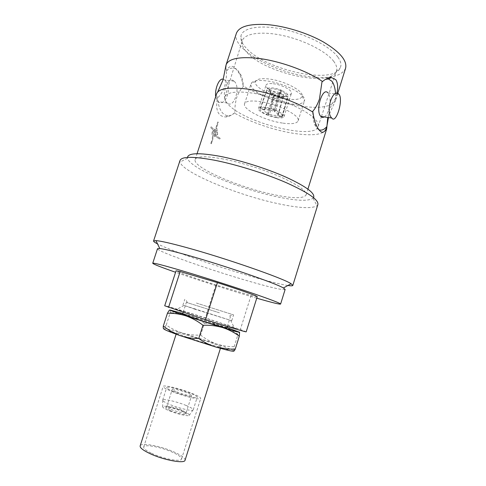 <?xml version="1.0" encoding="UTF-8"?>
<svg xmlns="http://www.w3.org/2000/svg" width="486" height="486" viewBox="0 0 486 486"><rect width="100%" height="100%" fill="white"/><g stroke="black" fill="none" stroke-linecap="round" stroke-linejoin="round"><path stroke-width="0.36" stroke-dasharray="2.43 1.82" d="M217.704 92L216.616 93.834L217.321 98.646L217.582 97.965C220.444 95.213 222.776 91.447 224.587 86.66C226.002 81.557 226.622 76.284 226.44 70.828L225.783 67.439M335.577 93.664L335.662 98.47L335.99 97.777L335.674 100.061C332.151 106.689 320.882 108.773 301.879 106.312C282.275 103.639 258.698 95.481 243.146 85.901L243.304 86.605C240.673 89.181 238.48 92.802 236.718 97.467C235.346 102.461 234.732 107.509 234.89 112.612L234.361 113.031C231.561 115.358 228.699 116.67 225.777 116.974C218.141 116.567 215.322 110.456 217.321 98.646M335.662 98.47C333.238 101.307 331.142 105.243 329.362 110.273L327.777 117.454M186.162 405.494C176.965 401.618 162.853 398.338 162.676 400.106L162.731 400.464C163.278 401.381 165.513 402.675 169.444 404.34C178.046 408.009 191.448 411.271 192.966 410.117L193.221 409.85C193.258 408.939 190.907 407.487 186.162 405.494M173.551 391.534C168.928 389.626 166.649 388.296 166.71 387.536C166.82 385.987 180.865 389.395 190.087 393.162C194.837 395.094 197.213 396.467 197.207 397.275C197.292 398.854 182.906 395.397 173.551 391.534M183.283 411.296C174.602 407.566 161.297 404.747 162.719 407.007C163.199 407.851 165.155 409.012 168.587 410.488C176.09 413.732 187.796 416.532 189.182 415.457C190.008 414.728 188.046 413.343 183.283 411.296M170.282 410.579C177.566 413.744 188.513 415.864 186.211 413.72L181.685 411.205C174.717 408.501 169.541 407.207 166.151 407.317C164.918 407.736 166.297 408.829 170.282 410.579M171.054 409.394C176.953 411.94 186.102 414.005 186.132 412.821L181.697 410.008C175.179 407.481 170.337 406.266 167.178 406.357L166.741 406.63C166.674 407.207 168.113 408.125 171.054 409.394M176.667 391.838C182.584 394.28 191.672 396.473 191.642 395.47C191.654 394.96 190.16 394.097 187.159 392.876C181.29 390.471 172.336 388.302 172.293 389.292C172.257 389.778 173.715 390.629 176.667 391.838M185.057 460.236C185.281 458.274 181.934 455.674 175.015 452.43C161.735 446.172 140.843 442.139 140.144 445.905M186.867 337.126C180.093 334.714 176.661 333.268 176.576 332.801C176.382 331.823 196.417 337.612 209.97 342.399C217.023 344.89 220.662 346.403 220.881 346.943C221.452 348.012 200.73 342.059 186.867 337.126M171.558 391.339C183.094 396.114 200.852 400.373 200.724 398.417C200.718 397.42 197.784 395.726 191.915 393.344C180.585 388.721 163.339 384.529 163.181 386.437C163.096 387.36 165.89 388.994 171.558 391.339M151.687 453.347C163.089 458.857 181.266 462.253 181.521 459.057C181.721 457.417 178.915 455.23 173.107 452.509C161.905 447.217 144.269 443.821 143.71 446.992C143.425 448.529 146.086 450.644 151.687 453.347M284 96.957L286.09 95.772L285.282 93.537L280.89 90.736L279.851 92.729L279.164 94.478L282.287 96.501L282.919 98.281L284.043 96.866L283.344 94.983L279.851 92.729M275.848 110.699L274.353 111.543L277.488 113.542L278.168 115.164L282.226 116.786L282.481 116.361L281.4 114.119L275.848 110.699L281.613 90.232L280.89 90.736M285.975 95.967L287.864 96.684L288.143 96.179L287.135 93.695L281.613 90.232M278.168 115.164L282.919 98.281M278.654 94.272L280.544 90.596C275.702 88.889 271.972 88.416 269.365 89.169L270.362 91.38L270.471 93.203L273.995 93.118L278.654 94.272L272.956 110.984L274.444 110.14C268.345 108.099 263.752 107.436 260.678 108.153L264.785 109.8C266.729 109.478 269.451 109.872 272.956 110.984M270.295 93.318L270.216 91.477L269.135 89.479C268.946 90.846 270.72 92.504 274.462 94.454L274.122 97.103L271.036 95.013L270.295 93.318L264.305 110.085L260.204 108.439L260.028 108.773C259.882 110.425 262.136 112.333 266.796 114.496L268.205 113.688C265.453 112.327 264.141 111.148 264.275 110.164L264.305 110.085M269.578 114.234L268.157 115.036L275.963 117.041L281.716 117.059L277.664 115.437L274.171 115.364L269.578 114.234L274.62 97.309L274.797 94.588L281.133 96.064L285.847 96.046L283.842 97.048L282.731 98.391L279.231 98.354L274.62 97.309M274.797 94.588L274.14 94.964L281.971 96.823L287.736 96.763L285.847 96.046M281.716 117.059L287.736 96.763M219.374 312.79L186.375 302.377L219.374 312.79M196.417 303.064L233.578 314.873L196.417 303.064M226.816 328.159L215.766 324.156C202.17 319.606 182.274 313.531 182.615 314.053M288.222 99.089C272.719 97.267 252.769 86.708 255.551 81.429C256.802 79.005 261.152 78.179 268.588 78.957C284.055 80.542 304.163 91.131 302.116 96.289C301.041 99.144 296.405 100.08 288.222 99.089M265.964 80.816C257.428 79.917 252.471 80.84 251.104 83.598L251.037 83.78C248.516 89.849 271.085 101.55 288.544 103.682C297.681 104.83 302.978 103.876 304.436 100.821L304.485 100.632C306.945 94.849 283.763 82.675 265.964 80.816M282.396 123.055C264.992 120.631 242.241 109.283 244.58 103.785C245.691 101.167 250.612 100.395 259.336 101.477C277.312 103.688 300.889 115.723 298.112 120.874C296.746 123.632 291.509 124.361 282.396 123.055M273.247 83.732C281.777 84.637 292.791 90.493 291.43 93.3C290.762 94.758 288.271 95.232 283.964 94.721C275.562 93.762 264.73 88.069 266 85.184C266.607 83.762 269.025 83.282 273.247 83.732M276.656 117.685C280.951 118.28 283.405 117.928 284.024 116.628C285.288 114.137 274.165 108.493 265.672 107.406C261.462 106.865 259.081 107.224 258.522 108.487C257.349 111.063 268.284 116.549 276.656 117.685M189.358 314.187C212.297 321.835 243.911 331.367 234.288 327.783L220.401 322.99C204.782 317.808 182.329 310.815 176.746 309.418C172.834 308.47 177.038 310.062 189.358 314.187M194.485 309.072L231.731 320.711L184.079 305.415L194.485 309.072M256.754 298.179L246.025 294.996C223.609 288.259 195.141 279.079 175.58 272.269M285.136 289.456C283.253 290.355 271.625 287.73 250.247 281.588C211.465 270.495 156.34 251.213 157.5 248.717M287.9 285.501C280.853 284.377 269.669 281.643 254.354 277.293C219.259 267.373 171.449 251.013 157.531 243.893M317.893 204.491L317.006 205.748C311.72 208.852 298.574 208.123 277.561 203.573C237.162 194.989 182.578 172.53 180.008 162.026L180.014 160.483M313.561 197.668L313.069 198.258C308.367 201.362 296.332 200.87 276.971 196.787C239.653 189.084 189.303 168.059 187.56 158.205L187.499 157.434M337.861 57.062C330.273 46.474 306.38 34.111 283.125 29.288C259.834 24.397 242.228 27.848 240.91 36.171C240.345 39.809 242.162 43.837 246.359 48.248C265.781 70.087 333.275 84.989 340.273 67.876C341.664 64.851 340.862 61.242 337.861 57.062M333.797 61.43C326.622 51.704 304.728 40.35 283.101 35.606C261.456 30.806 244.464 33.406 242.295 40.739L242.101 41.492C241.548 44.876 243.261 48.636 247.234 52.767C265.629 73.289 329.915 87.547 336.215 71.527L336.494 70.804C337.333 68.113 336.433 64.99 333.797 61.43M321.957 82.006L325.541 79.333M243.146 85.901C242.447 81.308 241.171 77.207 239.331 73.593L235.595 68.24C232.144 65.167 229.131 65.871 226.555 70.355M226.44 70.828C230.546 67.347 234.343 67.196 237.83 70.367L240.928 74.996C242.362 78.282 243.152 82.152 243.304 86.605M345.576 68.283C341.883 76.01 330.419 78.866 311.168 76.867C275.787 73.435 230.838 48.752 236.348 33.425M213.943 136.821L214.545 136.438L213.81 129.276L210.954 126.615L210.626 127.593L213.293 130.084L210.638 127.593L210.954 126.615L213.81 129.276L214.545 136.438L213.955 136.827L213.299 130.09L213.955 136.827M214.636 129.264L215.486 136.426L219.86 139.233L220.17 138.279L216.033 135.63L215.195 128.875L216.045 135.63L220.182 138.279L219.872 139.233L215.492 136.432L214.648 129.264L215.201 128.875L214.648 129.264M216.082 127.265L217.819 121.937L218.305 122.32L216.695 127.265L217.722 134.47L217.09 134.847L216.07 127.265L217.084 134.847L217.722 134.47M210.815 143.425L211.325 143.783L213.05 138.437L211.325 143.783L210.827 143.425L212.443 138.455L211.878 131.299L212.394 130.898L213.062 138.437L212.394 130.898L211.866 131.299L212.443 138.455L210.827 143.425M223.232 158.995C205.997 155.897 196.636 156.079 195.153 159.53C192.122 167.305 239.234 187.608 273.989 194.692C292.918 198.622 303.629 198.701 306.107 194.941C306.757 190.974 298.349 185.014 280.89 177.056C263.922 169.59 240.795 162.354 223.232 158.995M326.969 125.674L326.671 128.96C323.524 134.78 312.419 136.232 293.356 133.316C273.818 130.212 250.144 122.095 234.361 113.031M339.003 94.29L328.147 93.087C332.205 97.303 329.344 114.459 324.217 116.944M234.258 81.35C241.105 87.067 233.918 109.271 227.229 102.983L227.211 102.965C220.182 97.637 227.381 74.838 234.07 81.18L234.258 81.35M223.274 79.23L224.951 80.184C232.855 86.004 225.692 108.044 217.947 101.647L215.669 96.738M230.479 106.647C226.033 102.844 224.186 99.581 224.939 96.854C226.585 91.216 242.891 90.268 264.153 95.438C285.391 100.559 307.322 110.905 314.91 119.034C317.698 122.01 318.773 124.531 318.136 126.597C314.922 139.761 249.962 124.373 230.479 106.647M336.932 93.373L335.99 97.777M217.71 134.47L216.689 127.265L218.305 122.32L217.807 121.937L216.07 127.265M234.89 112.612C232.691 114.757 230.431 115.82 228.104 115.802C222.072 115.054 218.56 109.107 217.582 97.965M318.707 129.634C317.042 128.784 315.681 126.998 314.612 124.288C313.318 120.862 312.692 116.561 312.735 111.373M246.202 331.804L240.357 329.49L205.365 317.905C184.382 311.204 164.602 305.281 164.699 305.791M257.209 296.727L251.049 295.494L215.887 284.948C194.977 278.284 175.58 271.455 176.047 270.824M215.887 284.948L205.365 317.905M251.049 295.494L240.357 329.49M227.005 327.57L221.889 325.851C227.497 327.795 232.806 330.662 237.812 334.459L239.598 332.217M204.387 323.293C210.268 323.184 216.106 324.034 221.889 325.851L188.756 315.268C194.461 317.151 199.667 319.831 204.387 323.293L200.627 335.073C194.619 335.37 188.744 334.745 182.997 333.202L182.438 333.044C176.679 331.245 171.291 328.566 166.267 325.019L163.776 328.682M233.711 351.032L234.155 346.712L237.97 334.575M234.155 346.712C227.879 346.7 221.895 345.734 216.197 343.827C210.487 341.719 205.299 338.797 200.627 335.073M188.756 315.268L182.803 313.464M169.881 309.959C170.276 310.062 170.379 310.997 170.191 312.759L170.179 312.923C176.485 312.741 182.493 313.464 188.204 315.098M182.438 333.044C171.619 329.927 165.416 328.469 163.825 328.658M166.267 325.019L170.179 312.923M233.693 350.989C232.709 349.969 226.877 347.581 216.197 343.827L182.997 333.202M268.157 115.036L274.14 94.964M277.664 115.437L282.731 98.391M269.244 89.248L267.361 88.416L267.185 88.756C266.96 90.439 269.165 92.462 273.806 94.831L274.462 94.454M260.204 108.439L267.361 88.416M266.796 114.496L273.806 94.831M268.205 113.688L274.122 97.103M280.544 90.596L281.273 90.092C275.228 87.917 270.629 87.334 267.482 88.337L269.365 89.169M274.444 110.14L281.273 90.092M260.678 108.153L267.482 88.337M264.785 109.8L270.471 93.203M274.353 111.543L279.164 94.478M282.226 116.786L287.864 96.684M279.426 92.553L274.25 91.259L270.362 91.38M270.216 91.477L271 93.361L274.444 95.687M274.863 95.857L279.985 97.03L283.842 97.048M335.674 100.061L329.465 113.931L328.451 117.551M162.676 400.106L166.71 387.536M162.719 407.007L162.731 400.464M185.931 412.341L186.211 413.72M186.132 412.821L191.642 395.47M176.12 334.204L176.576 332.801M181.521 459.057L200.724 398.417M278.223 115.042L282.98 98.136L284.043 96.866L286.09 95.772M264.275 110.164L270.259 93.397L270.161 91.605L269.135 89.479M187.396 302.742L185.907 299.68M183.192 312.261L186.375 302.377M255.551 81.429L251.104 83.598M244.58 103.785L251.037 83.78M284.024 116.628L291.43 93.3M230.625 320.274L234.288 327.783M187.56 158.205L180.008 162.026M231.731 320.711L233.578 314.873M242.101 41.492L240.91 36.171M240.928 74.996L239.331 73.593M195.153 159.53L197.049 153.722M224.939 96.854L242.295 40.739M318.136 126.597L321.325 116.895M321.446 116.531L336.494 70.804M234.07 81.18L224.757 80.02M227.211 102.965L217.928 101.629M306.107 194.941L307.924 189.109M335.723 99.909L337.727 93.476M228.104 115.802L225.777 116.974M314.612 124.288L316.678 126.074M336.215 71.527L340.273 67.876M182.918 305.135L184.802 299.303M313.069 198.258L317.006 205.748M184.079 305.415L176.746 309.418M258.522 108.487L266 85.184M298.112 120.874L304.436 100.821M302.116 96.289L304.485 100.632M234.38 330.134L237.812 334.459M227.339 326.507L230.516 316.465M229.471 316.173L232.46 314.533M175.306 311.283L170.191 312.759M260.028 108.773L267.185 88.756M282.481 116.361L288.143 96.179M143.71 446.992L163.181 386.437M220.431 348.347L220.881 346.943M166.741 406.63L172.293 389.292M167.178 406.357L166.151 407.317M189.182 415.457L192.966 410.117M193.221 409.85L197.207 397.275"/><path stroke-width="0.73" d="M225.783 67.439L226.063 64.917C228.384 58.903 238.31 56.631 255.843 58.101C277.555 60.179 306.921 70.549 322.528 81.539L321.957 82.006L319.46 99.047C317.619 104.229 315.378 108.342 312.735 111.373L312.911 112.169C297.019 101.847 267.5 91.55 245.892 88.895C228.444 86.933 218.688 88.567 216.622 93.81L216.616 93.834M176.12 334.204L140.144 445.905C139.804 447.715 142.945 450.224 149.573 453.432C163.132 459.999 184.783 464.033 185.057 460.236L220.431 348.347M183.192 312.261L182.615 314.053L193.051 317.85C206.957 322.522 227.527 328.791 226.816 328.159L227.339 326.507M175.58 272.269C160.872 267.148 153.26 264.147 152.732 263.26C153.272 262.671 163.065 265.18 182.098 270.775C201.726 276.595 228.584 285.13 248.814 291.995C269.669 299.121 280.264 303.149 280.598 304.066C279.657 304.485 271.71 302.517 256.754 298.179M152.732 263.26L157.5 248.717L159.773 248.528C164.092 249.008 173.229 251.201 187.177 255.101C222.612 264.961 276.182 283.387 283.393 287.979L285.136 289.456L280.598 304.066M157.531 243.893C154.767 242.49 153.442 241.518 153.57 240.977L155.945 240.613C160.568 240.947 170.531 243.2 185.834 247.374C224.799 257.951 283.794 278.502 291.096 283.745L292.821 285.422C292.615 285.932 290.974 285.956 287.9 285.501M153.57 240.977L180.014 160.483C181.679 156.431 193.051 156.316 214.126 160.149C235.917 164.371 265.052 173.459 286.351 182.712C308.197 192.553 318.713 199.813 317.893 204.491L292.821 285.422M187.499 157.434C188.179 152.993 198.756 152.568 219.216 156.17C239.677 160.04 266.966 168.636 286.454 177.366C306.429 186.66 315.469 193.428 313.561 197.668M322.528 81.539C325.59 78.896 328.536 77.566 331.361 77.547L335.765 79.655C337.782 82.711 338.171 87.286 336.932 93.373M325.541 79.333L328.439 78.975L331.859 81.223C333.931 83.932 335.17 88.081 335.577 93.664M226.063 64.917L236.348 33.425C238.942 26.578 249.057 23.62 266.686 24.561C284.589 25.898 307.365 32.89 323.482 42.027C339.993 51.941 347.362 60.695 345.576 68.283L337.727 93.476M331.817 118.037C335.948 124.416 343.45 100.304 339.155 94.466L339.003 94.29C332.509 87.468 325.049 112.345 331.798 118.019L331.817 118.037M324.217 116.944C322.959 117.655 321.829 117.491 320.833 116.458L320.821 116.44C315.019 110.948 322.558 86.283 327.989 92.911M215.669 96.738C214.63 89.011 219.137 77.675 223.274 79.23M327.777 117.454L326.671 128.96M326.865 127.053C324.198 134.282 320.803 133.96 316.678 126.074C314.861 122.205 313.61 117.569 312.911 112.169M326.92 126.518C324.077 129.805 321.337 130.843 318.707 129.634M205.578 319.703C227.873 326.823 246.706 332.406 246.202 331.804L257.209 296.727C258.036 296.272 239.61 289.699 217.412 282.621L205.578 319.703L164.699 305.791L176.047 270.824L180.178 271.54L168.557 307.395M180.178 271.54L217.412 282.621M185.986 315.894C179.863 313.962 173.678 313.081 167.439 313.257C168.563 311.18 169.359 310.08 169.839 309.959C169.438 310.159 174.814 312.133 185.986 315.894L222.163 327.449C216.009 325.717 209.618 324.988 202.972 325.262C197.638 321.112 191.976 317.984 185.986 315.894M163.284 326.076L169.383 330.425L179.686 335.48L170.72 332.169C165.592 330.152 163.278 328.986 163.776 328.682C163.302 328.773 163.138 327.904 163.284 326.076L167.439 313.257M198.744 338.511C204.169 342.369 209.897 345.23 215.942 347.083L179.686 335.48C185.713 337.527 192.067 338.535 198.744 338.511L202.972 325.262M239.622 332.242L239.312 336.215C234.252 332.448 228.736 329.587 222.752 327.631C233.991 331.027 239.616 332.564 239.622 332.242L227.005 327.57M182.803 313.464L169.839 309.959M222.163 327.449L222.752 327.631M215.942 347.083L228.353 349.1L235.267 349.082L239.312 336.215M235.267 349.082C234.44 350.704 233.918 351.354 233.711 351.032C233.796 351.512 231.233 351.111 226.014 349.817L228.353 349.1M216.537 347.253L226.014 349.817M226.014 65.063L223.044 79.965L217.704 92M159.773 248.528L155.945 240.613M328.439 78.975L331.361 77.547M197.049 153.722L216.622 93.81M321.325 116.895L321.446 116.531M331.798 118.019L320.821 116.44M326.969 125.674L328.451 117.551M307.924 189.109L326.677 128.93M283.393 287.979L291.096 283.745M170.72 332.169L169.383 330.425"/></g></svg>
